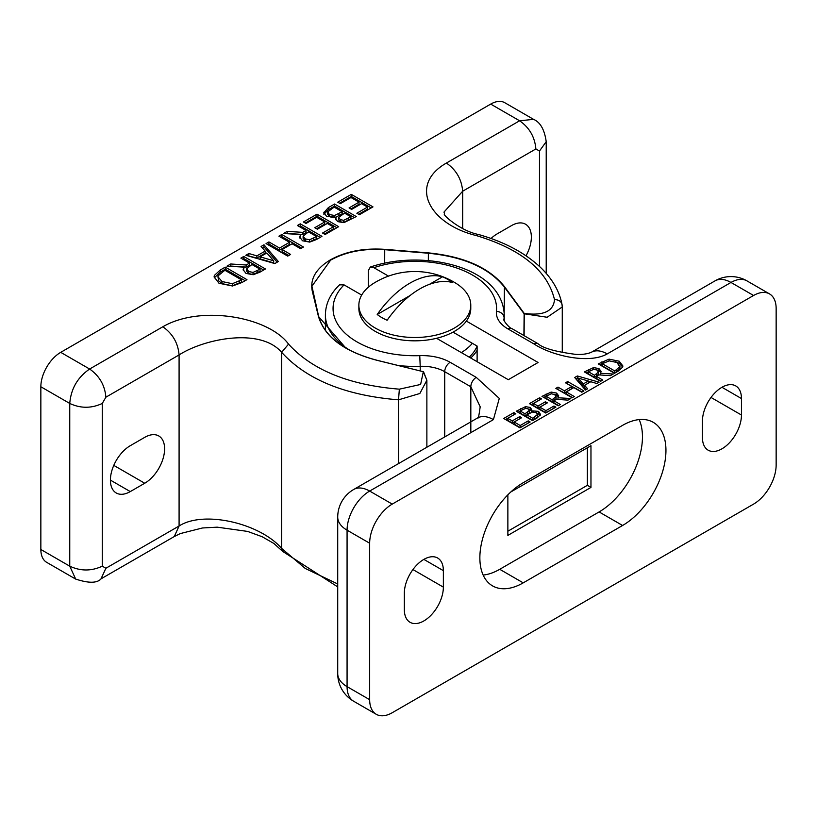<?xml version="1.0" encoding="UTF-8"?>
<svg xmlns="http://www.w3.org/2000/svg" width="817" height="817" viewBox="0 0 817 817"><rect width="100%" height="100%" fill="white"/><g stroke="black" fill="none" stroke-linecap="round" stroke-linejoin="round"><path stroke-width="1.23" d="M214.217 277.943L220.273 272.102L225.267 269.222L245.141 280.701M232.345 285.787L241.566 281.967L241.566 279.874L224.879 270.243L218.129 275.799L217.965 276.8L222.03 281.538L232.345 283.703L232.345 285.787L222.03 283.622L218.568 280.752L217.965 276.8M232.345 283.703L241.566 279.874M214.34 275.452L220.273 270.018L225.267 267.139L246.948 279.649L242.006 282.508L232.518 285.991L218.997 283.254L214.085 276.892L214.34 275.452L214.34 277.545M225.267 267.139L225.267 269.222M323.828 212.767L328.352 207.62L334.572 204.025L356.253 216.546L343.937 222.643L337.687 221.621L335.613 218.742L336.083 217.189L326.534 216.362L323.879 212.236L323.879 213.298M323.879 214.32L328.352 209.703L334.572 206.109L354.445 217.588M334.572 204.025L334.572 206.109M327.811 211.828L329.414 214.554L334.541 215.484L342.17 211.736L334.153 207.109L327.811 211.828L327.719 214.524M342.17 211.736L342.17 213.819L336.032 217.159M344.57 213.125L338.708 217.342L338.616 219.896L340.291 221.744L343.661 222.408L350.912 218.874L350.912 216.791L344.57 213.125M338.708 217.342L340.291 219.661L343.661 220.324L350.912 216.791M336.083 217.189L335.828 219.773M334.541 215.484L334.541 217.516M327.811 213.911L329.414 216.638L333.316 217.72M343.661 220.324L343.661 222.408M339.545 203.239L351.3 196.458L371.173 207.927M350.881 208.958L359.031 204.25L359.031 202.156L350.983 197.51L340.301 203.678L337.738 202.197L351.3 194.375L351.3 196.458M358.663 214.279L367.538 209.152L367.538 207.069L361.594 203.637L351.637 209.397L349.073 207.916L359.031 202.156M351.3 194.375L372.981 206.885L359.419 214.718L356.855 213.237L367.538 207.069M333.244 226.871L327.3 223.439L317.343 229.189L314.78 227.708L324.737 221.958L316.69 217.312L306.007 223.48L303.444 221.999L317.006 214.166L338.687 226.687L325.125 234.52L322.562 233.039L333.244 226.871L333.244 228.954L324.369 234.081M317.006 214.166L317.006 216.26L336.88 227.729M305.252 223.041L317.006 216.26M324.737 221.958L324.737 224.042L316.587 228.75M282.1 249.542L290.607 254.444L287.717 256.109L266.046 243.599L268.926 241.934L279.537 248.062L289.514 242.292L278.903 236.174L281.783 234.51L303.464 247.02L300.585 248.685L292.077 243.772L282.1 249.542L282.1 251.626L288.799 255.486M280.711 237.216L281.783 236.593L301.657 248.062M267.843 244.64L268.926 244.017L279.537 250.145L289.514 244.385L289.514 242.292M281.783 234.51L281.783 236.593M279.537 248.062L279.537 250.145M268.926 241.934L268.926 244.017M300.278 223.827L321.959 236.338L316.373 239.565L309.714 242.098L302.515 240.77L299.655 237.022L300.656 234.51L283.509 233.509L287.247 231.354L287.247 233.437L302.729 234.459L306.028 232.559L306.028 230.465L297.398 225.492L300.278 223.827L300.278 225.911L320.152 237.39M287.247 231.354L302.729 232.375L302.729 234.459M302.729 232.375L306.028 230.465M299.206 226.534L300.278 225.911M308.438 231.854L303.107 236.236L303.107 238.401L305.292 240.995L309.541 241.863L316.587 238.656L316.587 236.562L308.438 231.854M303.107 236.236L305.292 238.911L309.541 239.779L316.587 236.562M300.656 234.51L299.829 238.053M309.541 239.779L309.541 241.863M303.107 236.399L303.107 238.319M262.288 247.847L263.983 246.867L277.157 262.206M248.235 255.956L256.885 257.968L265.168 253.188L265.168 251.105L261.072 246.468L263.983 244.783L263.983 246.867M260.143 256.844L260.143 258.928L273.705 262.88L273.705 260.797L266.832 252.974L260.143 256.844L273.705 260.797M263.983 244.783L278.352 261.522L274.808 263.564L245.815 255.272L248.858 253.515L256.885 255.874L256.885 257.968M248.858 253.515L248.858 255.598M256.885 255.874L265.168 251.105M243.762 256.456L265.443 268.977L259.857 272.194L253.199 274.726L245.999 273.409L243.139 269.651L244.13 267.139L226.983 266.148L230.731 263.983L230.731 266.066L246.203 267.098L249.512 265.188L249.512 263.105L240.882 258.121L243.762 256.456L243.762 258.54L263.636 270.018M230.731 263.983L246.203 265.004L246.203 267.098M246.203 265.004L249.512 263.105M242.69 259.163L243.762 258.54M251.912 264.494L246.591 268.864L246.591 271.03L248.766 273.624L253.025 274.502L260.072 271.285L260.072 269.191L251.912 264.494M246.591 268.864L248.766 271.54L253.025 272.408L260.072 269.191M244.13 267.139L243.313 270.682M253.025 272.408L253.025 274.502M246.591 269.028L246.591 270.948M476.464 235.623C521.399 249.256 547.41 270.58 554.498 299.604C553.507 311.328 543.428 315.934 524.248 313.442L504.426 286.573C489.271 267.67 463.923 256.436 428.374 252.882L384.725 249.338C363.79 247.929 345.703 251.422 330.456 259.816C315.903 268.63 309.857 279.067 312.288 291.148L318.426 316.353C324.584 336.88 344.039 351.514 376.79 360.266L423.329 371.704L420.612 384.46L399.36 389.168C349.094 385.083 312.155 370.06 288.544 344.12C268.63 316.894 200.951 304.578 162.828 326.769L89.625 369.029L60.724 352.341L490.7 104.096A28.105 16.228 -60 0 1 504.753 102.697L533.572 119.353C540.323 122.244 544.531 129.689 546.216 141.688L539.486 151.033L535.87 148.949L462.677 191.209L443.968 212.114L444.601 213.952C441.425 213.87 460.471 231.078 478.537 234.499L476.464 235.623C429.303 224.124 407.979 185.05 446.409 163.043L519.612 120.783L490.7 104.096M562.27 352.678L562.27 306.967L547.155 317.262L524.116 313.779L504.191 286.838C489.077 267.986 463.79 256.783 428.333 253.229L384.684 249.685C363.841 248.286 345.826 251.769 330.63 260.133L311.931 286.205L312.523 291.26M526.025 255.803A28.105 16.228 120 0 0 525.535 224.215A28.105 16.228 120 0 0 511.483 225.615L497.022 233.958A28.105 16.228 -60 0 0 491.037 238.482M337.717 586.892L282.672 551.404L273.879 543.468L262.175 536.738L247.612 531.418L217.21 527.169L202.483 527.976L180.322 533.572L174.287 536.534L179.086 525.995C203.658 510.104 259.877 523.217 281.651 548.411L305.313 568.499L337.717 583.961M75.573 579.039L46.671 562.341A28.105 16.228 -60 0 1 40.85 549.484L69.751 566.171C80.597 571.236 91.443 571.236 102.278 566.171L105.893 568.254L179.086 525.995L179.086 354.935C203.658 339.035 259.877 327.117 281.651 352.321C306.559 379.68 345.509 395.51 398.512 399.83L419.846 393.498L426.862 380.232L423.329 371.704M130.281 491.589L144.732 483.245A28.105 16.228 120 0 0 163.094 458.48A28.105 16.228 120 0 0 158.784 435.961A28.105 16.228 120 0 0 144.732 437.35L130.281 445.694A28.105 16.228 -60 0 0 111.919 470.459A28.105 16.228 -60 0 0 116.228 492.978A28.105 16.228 -60 0 0 130.281 491.589L110.407 480.11M60.724 352.341A28.105 16.228 120 0 0 40.85 386.758L40.85 549.484M615.17 361.635L619.204 363.289L622.707 367.007M600.046 364.944L603.804 362.85M619.848 368.875L619.97 366.036L619.848 368.875L614.782 373.052L602.272 365.822L602.272 363.739L614.782 370.959L614.782 373.052M614.782 370.959L619.848 366.792L616.917 362.493L609.186 360.869L602.272 363.739M614.496 373.287L598.238 363.902L609.053 359.153L619.204 361.206L622.881 365.975L622.697 367.058L618.244 371.132L614.496 373.287M536.034 412.534L540.313 415.128M525.494 406.662L530.182 407.428L531.734 409.583L531.458 410.798L538.546 411.37L540.537 414.474L537.178 417.926L532.51 420.622L516.252 411.237L525.494 406.662L525.494 408.439M518.06 412.279L522.329 409.858L520.255 411.053L525.014 413.8L529.487 410.287L529.416 412.044M532.827 418.314L537.657 414.311L537.586 416.864L537.586 414.77L536.391 412.728L532.541 412.023L526.822 414.842L532.827 418.314L532.827 420.398L537.586 416.864M525.014 413.8L525.014 415.884L526.822 414.842L526.822 416.925L532.827 420.398M520.255 411.053L520.255 413.136L525.014 415.884M531.458 410.798L531.458 412.319M531.377 410.747L531.377 412.35M527.792 408.684L531.438 410.645M527.465 412.381L527.465 414.474L529.416 412.718L529.416 410.634L528.231 408.898L525.699 408.398L522.329 409.858M514.169 422.021L520.204 425.504L528.221 420.878L530.141 421.991L519.969 427.863L503.711 418.478L513.883 412.605L515.803 413.719L507.796 418.345L512.249 420.908L519.724 416.599L521.644 417.712L514.169 422.021L514.169 424.105L520.204 427.597L528.333 423.032M507.796 418.345L507.796 420.428L512.249 423.002L519.837 418.753M505.519 419.519L513.995 414.76M519.724 416.599L519.724 418.682M520.204 425.504L520.204 427.597M528.221 420.878L528.221 422.971M512.249 420.908L512.249 423.002M513.883 412.605L513.883 414.689M539.598 397.756L541.528 398.87L533.511 403.496L537.964 406.059L545.439 401.75L547.359 402.863L539.894 407.172L545.93 410.655L553.936 406.029L555.866 407.142L545.695 413.014L529.426 403.629L539.598 397.756L539.72 399.911M531.234 404.67L539.598 399.84M533.511 403.496L533.511 405.579L537.964 408.153L545.552 403.904M537.964 406.059L537.964 408.153M545.439 401.75L545.439 403.833M553.936 406.029L554.059 408.183M545.93 410.655L545.93 412.748L553.936 408.122M539.894 407.172L539.894 409.256L545.93 412.748M567.304 383.847L582.112 391.986M557.654 389.423L564.384 392.895L571.869 388.575L571.869 386.492L565.497 382.805L567.652 381.559L567.652 383.643M567.652 381.559L583.91 390.945L581.755 392.191L573.8 387.605L566.314 391.925L566.314 394.008L572.462 397.562M566.314 391.925L574.269 396.521L572.104 397.767L555.846 388.371L558.011 387.125L558.011 389.219M558.011 387.125L564.384 390.812L564.384 392.895M564.384 390.812L571.869 386.492M552.118 399.748L556.111 396.47L554.477 394.458L551.291 393.804L546.001 396.214L552.118 399.748L552.118 401.831L553.926 400.79L560.391 404.527L558.236 405.773L541.977 396.388L551.158 392.078L556.561 393.059L558.705 395.877L557.96 397.767L570.817 398.512L568.009 400.126L556.397 399.36L553.926 400.79L553.926 402.873L558.593 405.569M546.001 396.214L546.001 398.308L552.118 401.831M557.96 397.767L557.96 399.462M553.977 394.202L556.561 395.152L558.471 396.939M543.785 397.43L547.86 395.152M554.018 398.655L554.018 400.738L556.111 398.553L556.111 396.408L556.111 398.43M584.574 385.318L587.648 388.79L585.452 390.056L574.678 377.505L577.343 375.973L599.086 382.193L596.798 383.51L590.783 381.733L584.574 385.318L584.574 387.401L586.422 389.495M575.873 378.904L578.17 378.291M588.342 381.202L590.589 381.845M578.17 380.13L583.318 386.002L588.342 383.102L588.342 381.008L578.17 378.046L578.17 380.13M578.17 378.046L583.318 383.908L583.318 386.002M583.318 383.908L588.342 381.008M577.343 375.973L577.343 378.057M594.51 375.279L598.504 372.001L596.87 369.989L593.683 369.335L588.393 371.745L594.51 375.279L594.51 377.362L596.318 376.32L602.783 380.058L600.618 381.304L584.359 371.919L593.551 367.599L598.953 368.59L601.098 371.408L600.342 373.287L613.21 374.033L610.401 375.657L598.79 374.891L596.318 376.32L596.318 378.404L600.975 381.1M588.393 371.745L588.393 373.829L594.51 377.362M600.342 373.287L600.342 374.993M596.359 369.733L598.953 370.673L600.852 372.46M586.167 372.96L590.242 370.683M596.41 374.186L596.41 376.269L598.504 374.084L598.504 371.929L598.504 373.951M388.494 276.115L373.869 267.68A81.761 47.202 180 0 1 457.786 268.374A81.761 47.202 180 0 1 496.43 311.379A39.604 22.866 -0 0 0 507.96 328.924L534.063 343.998C551.792 355.701 588.934 364.362 607.225 353.904L730.98 282.457L753.57 295.488L392.242 504.099L369.662 491.068L493.407 419.621L499.289 398.4L476.25 377.372L450.147 362.299A39.604 22.866 -0 0 0 419.754 355.65A81.761 47.202 180 0 1 345.264 333.336A81.761 47.202 180 0 1 344.059 284.888L361.686 295.07M436.564 338.299L508.297 379.701L538.097 362.493L466.374 321.091M450.147 362.299A7.67 4.422 120 0 0 444.724 371.694L470.827 386.758L480.192 406.825M344.059 284.888L339.545 284.847C330.334 293.64 325.626 303.618 325.401 314.79A89.421 51.624 -0 0 0 349.993 350.35M493.407 419.621A31.934 18.444 -120 0 0 477.445 418.038L353.69 489.485A31.934 18.444 60 0 1 369.662 491.068A31.934 18.444 -60 0 0 347.072 530.182A31.934 18.444 180 0 1 337.717 517.141L337.717 673.606A31.934 18.444 0 0 0 347.072 686.637L347.072 530.182L369.662 543.223A31.934 18.444 -60 0 1 392.242 504.099M369.662 543.223L369.662 699.679L347.072 686.637A31.934 18.444 -60 0 0 353.69 701.262L376.269 714.303A31.934 18.444 -60 0 1 369.662 699.679M753.57 295.488A31.934 18.444 -60 0 1 769.532 293.916A31.934 18.444 -60 0 1 776.15 308.53L776.15 464.996A31.934 18.444 -60 0 1 753.57 504.109L392.242 712.72A31.934 18.444 -60 0 1 376.269 714.303M368.273 287.267L368.273 270.703L370.315 267.057L373.869 267.68M483.153 575.066A61.316 35.407 120 0 0 499.738 569.296L599.096 511.932A61.316 35.407 120 0 0 639.16 419.591M510.839 491.957L590.967 445.694L590.967 487.412L507.868 535.401L507.868 494.836M599.096 511.932L622.585 525.484A61.316 35.407 120 0 0 662.648 471.45A61.316 35.407 120 0 0 653.243 422.318A61.316 35.407 120 0 0 622.585 425.351L523.217 482.724A61.316 35.407 120 0 0 483.164 536.759A61.316 35.407 120 0 0 492.559 585.891A61.316 35.407 120 0 0 523.217 582.858L499.738 569.296M721.952 387.278L741.458 398.553L741.458 415.026L711.025 397.46M741.458 398.553A27.594 15.931 120 0 0 735.749 385.92A27.594 15.931 120 0 0 714.487 393.304A27.594 15.931 120 0 0 702.436 421.082L702.436 437.555A27.594 15.931 120 0 0 708.155 450.187A27.594 15.931 120 0 0 729.418 442.794A27.594 15.931 120 0 0 741.458 415.026M423.86 559.39L443.365 570.654L443.365 587.127L412.932 569.561M443.365 570.654A27.594 15.931 120 0 0 437.657 558.021A27.594 15.931 120 0 0 416.394 565.415A27.594 15.931 120 0 0 404.344 593.183L404.344 609.666A27.594 15.931 120 0 0 410.063 622.299A27.594 15.931 120 0 0 431.325 614.905A27.594 15.931 120 0 0 443.365 587.127M590.967 487.412L587.362 485.329L587.362 447.777M507.868 531.224L587.362 485.329M622.585 525.484L523.217 582.858M453.006 332.141L477.118 346.061L477.118 361.706M455.712 283.142A55.954 32.302 180 0 1 470.776 305.19L470.776 308.53A55.954 32.302 180 0 1 414.822 340.832A55.954 32.302 180 0 1 358.867 308.53L358.867 305.19A55.954 32.302 180 0 1 373.931 283.142A77.758 77.758 0 0 1 455.702 283.142M470.776 305.19A55.954 32.302 180 0 1 414.822 337.503A55.954 32.302 180 0 1 358.867 305.19M452.434 282.539A77.441 44.71 120 0 0 387.146 320.233A46.702 26.961 180 0 1 377.209 314.494A77.441 44.71 -60 0 1 442.497 276.8A46.702 26.961 180 0 1 452.434 282.539M442.497 276.8L429.456 284.336M410.134 295.488L377.209 314.494M472.359 343.314A63.879 36.877 180 0 1 461.319 352.587M477.097 346.051A63.879 36.877 180 0 1 469.234 357.152M477.118 350.279A65.922 38.062 180 0 1 470.725 358.009M222.03 281.538L222.03 283.622M239.371 281.14L239.371 283.233M220.273 270.018L220.273 272.102M328.352 207.62L328.352 209.703M338.902 213.625L338.902 215.708M348.154 218.374L348.154 220.467M329.414 214.554L329.414 216.638M340.291 219.661L340.291 221.744M313.718 238.217L313.718 240.3M305.292 238.911L305.292 240.995M257.202 270.846L257.202 272.939M248.766 271.54L248.766 273.624M539.486 151.033L539.486 266.424M384.725 249.338L384.684 263.064M428.374 252.882L428.333 260.541M504.426 286.573L504.191 312.86M524.136 313.371L523.901 335.532M524.248 313.442L524.116 335.664M554.498 299.604C559.083 299.706 561.626 301.626 562.106 305.374M446.409 163.043C456.233 169.926 461.656 179.311 462.677 191.209L462.677 228.586M533.572 119.353L519.612 120.783C529.416 127.636 534.829 137.021 535.87 148.949M282.672 551.404L281.651 548.411L281.651 352.321L288.544 344.12M101.002 578.855L105.893 568.254M101.165 578.753C97.203 583.267 88.706 583.379 75.675 579.069L69.751 566.171L69.751 403.445C80.597 408.51 91.443 408.51 102.278 403.445L105.893 397.195L179.086 354.935C178.065 343.038 172.642 333.653 162.828 326.769M102.278 403.445L102.278 566.171M144.732 483.245L113.777 465.373M345.989 348.246L318.426 316.353L312.543 291.342M399.36 389.168L398.512 399.83L398.512 463.607M40.85 386.758L69.751 403.445C70.956 388.841 77.574 377.362 89.625 369.029C99.429 375.881 104.852 385.267 105.893 397.195M616.437 370.009L616.437 372.103M601.945 361.768L601.945 363.851M609.053 359.153L609.053 360.889M619.204 361.206L619.204 363.289M538.546 411.37L538.546 413.463M520.562 408.745L520.562 410.839M534.584 417.303L534.584 419.387M530.182 407.428L530.182 409.511M556.561 393.059L556.561 395.152M551.158 392.078L551.158 393.825M546.164 393.968L546.164 396.051M598.953 368.59L598.953 370.673M593.551 367.599L593.551 369.355M588.557 369.498L588.557 371.582M470.827 432.653L470.827 386.758A7.67 4.422 -60 0 1 476.25 377.372M477.445 418.038A31.934 18.444 -120 0 0 477.394 418.069L477.965 417.671C478.231 419.223 478.976 415.567 480.192 406.723M419.754 355.65L420.214 366.322A31.934 18.444 180 0 1 444.724 371.694L444.724 436.921M398.645 365.567A89.421 51.624 -0 0 0 420.214 366.322L420.214 370.857M591.028 352.464A31.934 18.444 60 0 1 591.212 352.352A31.934 18.444 60 0 1 591.263 352.321A31.934 18.444 60 0 1 607.225 353.904M534.063 343.998A7.67 4.422 -60 0 1 537.892 343.62A7.67 4.422 -60 0 1 537.903 343.62A7.67 4.422 -60 0 1 537.974 343.661M496.43 311.379A7.67 6.25 6 0 1 504.089 317.905A89.421 51.624 -0 0 0 504.242 314.79C502.23 266.761 423.604 248.797 370.305 267.047M507.96 328.924A7.67 4.422 -60 0 1 511.789 328.546C509.706 328.567 501.985 319.284 504.028 319.018A31.934 18.444 180 0 1 504.089 317.905L504.089 319.825M715.018 280.874A31.934 31.934 0 0 1 746.952 280.874A31.934 18.444 -60 0 0 730.98 282.457A31.934 18.444 -120 0 0 715.018 280.874L591.263 352.321M546.216 141.596L546.216 273.378M562.259 306.947L562.025 304.414M562.014 304.404C559.451 291.199 552.384 278.954 540.813 267.69C525.239 252.953 504.477 241.893 478.537 234.499M174.276 536.544L101.083 578.804M426.872 447.226L426.872 380.222L423.512 371.735L376.851 360.226C344.141 351.453 324.747 336.87 318.671 316.506L311.931 286.216M337.717 673.606A31.934 31.934 0 0 0 353.69 701.262M353.69 489.485A31.934 31.934 0 0 0 337.717 517.141M591.212 352.362C587.117 353.996 582.072 354.69 576.087 354.415C555.58 351.759 542.856 348.165 537.903 343.62L511.789 328.546M746.952 280.874L769.532 293.916M325.401 330.507L325.401 314.79M504.242 320.591L504.242 314.79"/></g></svg>
